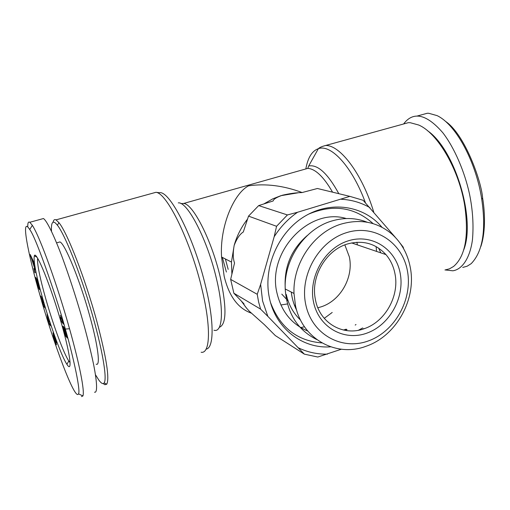 <?xml version="1.0" encoding="UTF-8"?>
<svg xmlns="http://www.w3.org/2000/svg" width="510" height="510" viewBox="0 0 510 510"><rect width="100%" height="100%" fill="white"/><g stroke="black" fill="none" stroke-linecap="round" stroke-linejoin="round"><path stroke-width="0.76" d="M38.116 282.47L39.608 289.674C38.734 288.494 37.625 285.587 36.286 280.946L35.84 277.376L36.714 281.494L38.734 286.697L36.146 277.956L37.689 280.857L38.001 282.502M37.823 281.354L37.358 281.494M54.595 339.603L53.263 335.606L55.488 341.936L53.193 334.133L53.034 332.756L53.773 334.088L56.393 342.745L53.932 335.523L56.355 343.899L56.374 344.824L55.52 342.95L56.087 342.771M55.52 342.95L54.379 339.673M81.485 396.582L82.913 395.958C84.921 391.208 79.235 363.139 69.532 328.759C58.121 287.748 40.392 237.609 32.34 225.337L29.803 222.283C28.324 221.372 27.655 222.927 27.789 226.931M65.312 329.046C59.855 307.53 36.79 238.387 29.72 229.519C20.234 214.602 28.241 255.006 40.08 295.621C52.951 341.356 75.104 401.765 78.508 393.847C81.128 390.297 70.979 348.05 65.312 329.046L69.532 328.759M445.523 121.374C465.005 134.474 481.548 181.7 482.613 198.046C484.602 209.553 486.17 230.743 480.853 246.515M420.259 115.183L427.259 113.265L428.763 113.284L437.102 115.623C457.036 125.122 476.436 163.952 481.74 199.219C486.266 230.284 482.74 251.768 471.17 263.664L467.141 266.207L462.748 267.431M70.08 362.591L68.818 361.016C63.737 353.615 53.193 324.978 45.862 299.147C39.805 277.669 37.051 264.04 37.606 258.27M61.64 324.181C70.52 355.291 72.554 373.441 66.906 364.318C61.621 356.445 50.63 326.438 42.929 299.395C36.14 275.343 33.271 260.827 34.317 255.841C35.949 249.403 51.204 286.888 61.64 324.181M60.352 315.269L63.571 324.233L61.111 321.007L60.065 317.316L61.665 319.394L60.352 315.269M96.173 364.172C100.515 366.543 98.2 346.488 90.091 317.201C80.37 281.329 64.91 243.359 59.919 241.931L58.242 242.409M95.466 374.742L98.87 380.141C101.299 383.437 103.058 384.361 104.142 382.933C107.463 378.777 102.14 347.756 90.831 309.468C79.56 271.212 64.872 234.664 57.401 225.184L55.258 222.876C52.332 220.747 51.076 223.546 51.497 231.272M103.23 383.584L104.862 384.731L106.756 384.202C109.682 378.477 106.418 357.676 96.957 321.81C85.457 279.257 67.339 232.643 58.943 222.679L56.017 219.874C54.544 219.141 53.563 219.918 53.085 222.22M400.35 124.873L408.351 122.668L410.295 122.719L418.614 124.995C437.58 132.88 459.153 169.677 464.788 206.002C468.945 236.315 465.209 256.466 453.588 266.449L449.457 268.84L444.956 269.988M251.213 313.108C237.947 308.333 228.926 296.049 224.158 276.261L221.576 257.014C219.51 226.026 234.262 192.914 248.657 185.812C265.729 183.383 283.547 185.627 302.111 192.538M231.891 273.972L231.457 262.057L234.179 245.342C236.927 235.728 241.364 227.001 247.484 219.166M263.925 203.885L272.869 198.817L280.946 195.668L297.859 192.837M304.502 326.776L300.715 327.56M246.687 308.359L241.319 301.053M330.627 346.825C302.71 348.961 275.961 328.765 269.573 298.694C262.656 268.464 277.708 232.802 304.228 216.623C330.684 200.271 363.834 205.498 381.958 227.256M270.6 302.73C280.098 327.541 297.202 340.941 321.925 342.918M363.12 329.065L363.815 328.517M257.231 294.295L260.629 284.351L262.58 300.976L267.846 316.366L260.591 309.124L258.576 301.837L257.231 294.295L230.654 279.391L234.543 263.007C232.962 258.615 232.84 252.724 234.179 245.342C236.831 238.565 239.872 234.115 243.295 231.999L248.523 216.125L258.678 205.594L287.417 214.94L297.559 212.256L349.854 196.363L317.424 188.496L301.958 192.582C296.176 192.665 289.629 193.558 282.317 195.253C276.452 197.376 273.398 199.276 273.156 200.959L258.678 205.594M378.637 248.128L380.823 252.864M346.271 218.541C308.933 207.009 266.284 252.526 277.166 293.792C281.711 311.941 291.892 324.347 307.702 331.003M285.179 287.111C284.217 266.296 291.612 249.078 307.358 235.441M346.252 329.167L343.472 330.046M300.568 320.095C293.39 313.331 288.628 304.789 286.276 294.468M296.692 310.303C293.843 304.693 292.026 298.605 291.255 292.051M316.774 339.564C297.432 329.938 286.913 313.076 285.211 288.972C283.789 259.201 304.986 228.607 331.991 220.938C344.25 217.356 355.967 217.776 367.149 222.213M366.123 346.233C336.396 357.676 302.162 339.15 295.481 305.579L294.009 293.454C292.606 263.058 314.243 231.782 341.719 223.922C360.844 218.682 377.578 222.079 391.941 234.122C401.593 242.817 407.713 253.929 410.289 267.469C416.67 299.338 396.181 336.09 366.123 346.233M305.815 304.846C299.217 275.425 318.839 240.918 346.685 232.611C374.442 223.858 402.473 242.46 407.445 271.014C412.807 299.447 394.829 331.659 368.207 340.973C341.687 350.708 312.005 334.401 305.815 304.846M364.191 328.708C385.158 321.81 399.566 296.042 394.995 273.844C393.573 266.456 390.558 260.036 385.942 254.605C375.577 243.378 362.712 239.847 347.329 244.009C326.451 250.072 311.138 275.559 315.103 297.91L315.537 300.262C319.974 323.365 343.44 336.523 364.191 328.708M400.216 273.417C404.857 297.719 389.436 325.323 366.664 333.208C343.976 341.445 318.775 327.394 313.58 302.258C308.034 277.242 324.653 247.975 348.311 240.822C371.898 233.299 395.907 249.014 400.216 273.417M317.845 307.779L321.147 306.835C340.572 300.715 353.787 277.223 349.35 256.887L344.843 244.883M281.8 294.136L288.169 301.059M294.41 305.152L295.5 305.675M226.389 272.053L222.373 257.423M228.174 269.363L225.394 258.965M66.326 336.319L66.274 337.002L65.918 336.562L64.7 333.546L63.03 326.19L64.203 327.885L65.58 331.494L67.11 338.041L64.662 330.518L66.326 336.319M34.916 272.754L33.928 268.502L35.222 272.665M34.081 264.046L33.392 262.529L33.902 265.251L35.19 269.937L30.23 254.535L33.673 261.872L34.081 264.046M48.131 317.309L50.981 326.1L48.896 323.62L47.902 320.541L47.086 314.096L48.131 317.309M53.932 335.523L54.277 335.408L53.932 335.523M45.224 308.065L43.293 305.86L42.438 302.934L42.33 299.823L41.151 298.509L40.341 295.755L42.234 297.834L43.069 300.69L43.178 303.89L44.408 305.286L45.224 308.065M62.456 320.586L61.111 321.007M65.191 330.346L64.662 330.518M65.267 330.563L64.789 330.716M65.401 330.958L65.006 331.079M65.522 331.322L65.184 331.423M66.383 334.184L66 334.305M63.265 326.355L62.896 326.476M63.463 326.604L62.908 326.776M63.699 326.961L62.959 327.19M63.96 327.414L63.055 327.694M63.992 327.465L63.068 327.758M64.247 327.987L63.195 328.312M64.534 328.631L63.367 329.001M64.84 329.383L63.578 329.785M65.121 333.381L64.694 333.521M65.146 333.406L64.7 333.546M65.809 334.044L64.968 334.311M66 334.758L65.223 335M66.153 335.401L65.471 335.618M66.166 335.478L65.503 335.688M66.274 336.007L65.726 336.186M66.338 336.428L65.918 336.562M33.775 262.42L33.392 262.529M31.148 256.492L30.632 256.638M48.469 320.369L47.902 320.541M50.056 323.263L48.896 323.62M36.42 280.086L36.089 280.181M39.232 286.543L38.754 286.69M55.794 340.068L55.45 340.176M53.601 333.687L53.129 333.833M42.438 302.934L43.14 302.723M44.472 305.503L43.293 305.86M42.33 298.152L41.151 298.509M42.776 299.689L42.33 299.823M94.516 392.171C97.397 393.299 97.391 383.698 93.604 364.478C90.353 349.063 86.145 332.373 80.975 314.409C75.333 295.137 69.169 276.299 62.475 257.907C53.888 235.021 47.188 221.703 43.936 218.898L43.433 218.541L41.616 219.039M64.215 331.137L65.229 333.483L64.343 330.263L63.954 329.9L64.215 331.137M64.872 329.466L63.986 329.747M64.917 329.6L64.113 329.849M64.942 329.664L64.152 329.913M65.082 330.034L64.343 330.263M65.611 333.361L65.229 333.483M33.775 262.389L32.991 262.612L32.678 260.98L33.188 260.833M32.104 258.525L31.62 258.666L32.991 262.612M32.678 260.98L31.62 258.666M49.413 322.065L48.635 319.649M48.393 319.719L48.597 321.536L49.177 322.135M403.614 123.975C407.464 118.798 411.901 116.172 416.938 116.095L418.417 116.121C425.614 116.758 433.742 122.285 442.795 132.715C454.608 147.97 464.655 171.895 469.449 193.755C472.744 209.693 473.745 225.037 472.451 239.789C469.92 258.43 462.054 269.51 452.816 270.797L445.249 269.949M427.488 130.694C454.92 149.392 476.059 219.364 463.654 250.078M287.436 303.941L280.876 304.974M356.917 242.25L357.382 244.889M332.208 312.458L324.252 318.342M267.846 316.366L304.362 354.15L275.33 335.593L264.295 324.583L249.352 311.266C245.355 306.924 243.563 304.445 243.971 303.82L233.88 293.237L230.654 279.391M395.346 237.386L363.12 200.283L349.854 196.363M403.601 248.631L403.193 247.12L400.318 243.436M260.629 284.351L274.157 236.78L276.567 226.293L248.523 216.125M260.591 309.124L233.88 293.237M341.368 349.222L317.794 357.025L304.362 354.15M298.446 347.858C307.606 352.238 317.277 354.335 327.477 354.138M369.916 207.659C361.15 202.597 351.581 199.792 341.222 199.257M297.559 212.256C288.258 218.694 280.462 226.867 274.157 236.78M276.567 226.293L287.417 214.94M373.122 223.635C354.66 207.079 333.17 203.904 308.646 214.111M345.155 330.378L347.023 329.581M355.209 325.061L355.986 324.538M362.693 327.943L358.473 330.244M481.74 199.219L482.613 198.046M201.144 352.244C210.184 354.048 211.306 327.28 201.877 288.775C190.734 241.338 166.917 192.869 155.945 192.308L151.833 193.443M206.072 349.133C213.9 348.266 214.404 322.467 205.772 287.009C194.495 238.642 169.804 190.204 159.394 192.729L155.945 192.308L56.017 219.874M376.099 246.579L376.578 251.417M53.722 333.967L53.193 334.133M213.951 330.231C222.43 332.979 224.209 310.896 216.559 279.161C207.666 240.376 187.495 201.373 178.277 202.884M219.313 327.324C226.478 324.538 226.816 307.919 220.32 277.465C211.969 240.905 193.022 203.694 183.645 203.471L181.464 203.662M332.571 192.168C323.691 176.823 315.435 168.893 307.798 168.383L302.825 169.792M408.351 122.668L325.603 145.497C340.202 144.904 362.412 174.254 373.741 212.128M338.818 193.685C327.777 173.502 317.73 164.265 308.684 165.98L318.361 148.684C331.041 143.871 352.435 167.006 365.44 202.782M305.847 168.938C307.817 157.692 311.992 150.941 318.361 148.684C319.451 147.524 321.867 146.459 325.603 145.497M29.72 229.519L32.34 225.337M68.818 361.016L66.906 364.318M56.604 242.875L59.919 241.931M308.684 165.98L307.798 168.383L183.645 203.471L180.973 203.624M231.457 262.057L221.576 257.014M285.211 288.972L294.009 293.454M385.942 254.605L351.594 242.919M36.898 257.187L34.317 255.841M55.501 341.929L55.826 341.821M82.913 395.958L78.508 393.847M43.433 218.541L29.803 222.283M104.142 382.933L106.756 384.202M57.401 225.184L58.943 222.679M416.938 116.095L427.259 113.265M106.622 384.138L104.862 384.731"/></g></svg>
